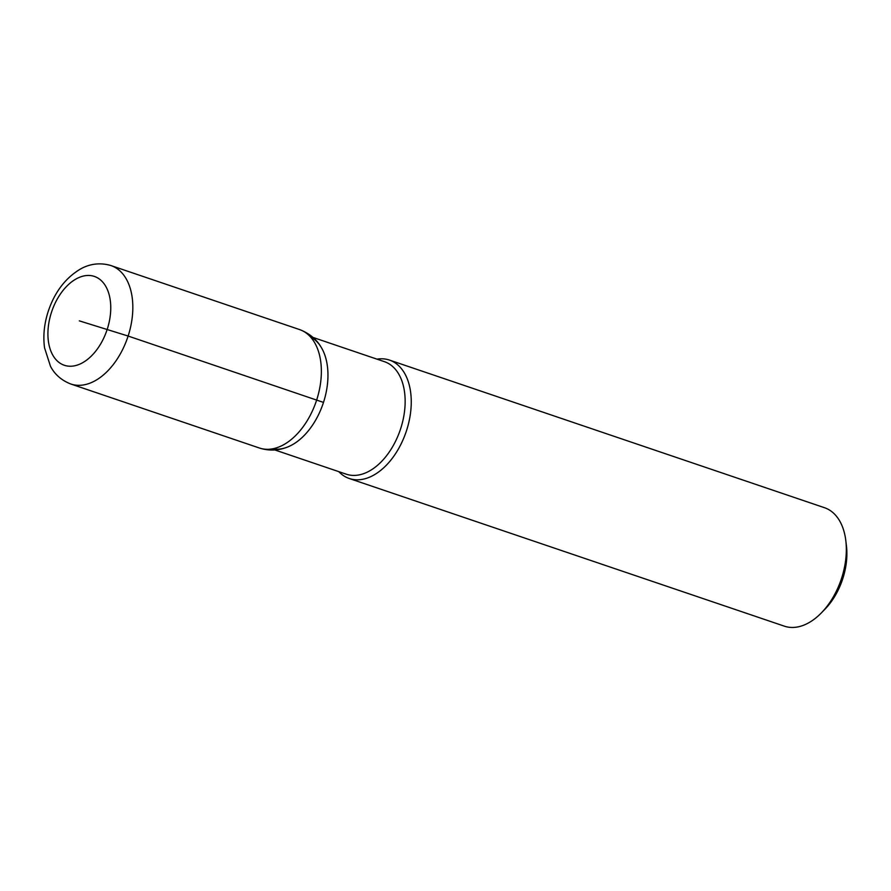 <?xml version="1.0" encoding="UTF-8"?>
<svg xmlns="http://www.w3.org/2000/svg" width="891" height="891" viewBox="0 0 891 891"><rect width="100%" height="100%" fill="white"/><g stroke="black" fill="none" stroke-linecap="round" stroke-linejoin="round"><path stroke-width="1.34" d="M338.792 471.651A62.526 38.836 -71.3 0 0 349.261 478.5A62.526 38.836 -71.3 0 0 406.552 430.531A62.526 38.836 -71.3 0 0 389.467 360.087A62.526 38.836 -71.3 0 0 376.971 359.14M349.272 478.512L784.325 626.15A62.526 38.836 -71.3 0 0 821.324 612.941A62.526 38.836 -71.3 0 0 841.616 578.181A62.526 38.836 -71.3 0 0 845.826 540.726A62.526 38.836 -71.3 0 0 824.52 507.725L389.456 360.075M845.826 540.726L846.45 545.971A54.719 33.981 108.7 0 1 842.763 578.738A54.719 33.981 108.7 0 1 825.01 609.154L821.324 612.941M272.401 448.852A59.407 36.899 -71.3 0 0 323.489 402.409A59.407 36.899 -71.3 0 0 310.413 336.831M274.851 449.955L346.254 474.179A59.407 36.899 -71.3 0 0 400.683 428.604A59.407 36.899 -71.3 0 0 384.444 361.679M79.321 320.86L128.126 336.041A62.526 38.836 108.7 0 1 70.823 384.01L259.381 448.006C268.692 450.969 277.936 450.701 287.102 447.204A59.407 36.899 -71.3 0 0 323.099 403.59A59.407 36.899 -71.3 0 0 321.083 347.089C318.677 343.002 312.763 334.57 299.565 329.57L111.019 265.585A62.526 38.836 108.7 0 1 128.126 336.041L323.489 402.409M259.37 447.995A62.526 38.836 -71.3 0 0 316.661 400.026A62.526 38.836 -71.3 0 0 299.576 329.581M51.433 312.44A46.9 29.136 -71.3 0 0 80.725 363.706A46.9 29.136 -71.3 0 0 105.829 286.457A46.9 29.136 -71.3 0 0 51.433 312.44M313.031 337.444L384.433 361.679M111.019 265.585C96.596 261.286 85.413 266.041 79.678 269.494C64.987 278.538 54.485 292.56 48.17 311.538C44.182 323.912 42.968 336.018 44.55 347.835L50.486 366.312C54.774 374.498 61.546 380.401 70.835 384.021"/></g></svg>
